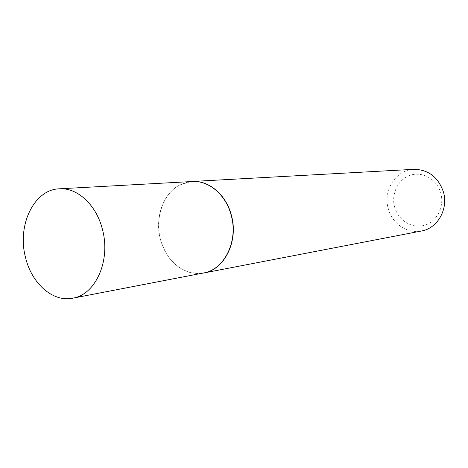 <?xml version="1.0" encoding="UTF-8"?>
<svg xmlns="http://www.w3.org/2000/svg" width="468" height="468" viewBox="0 0 468 468"><rect width="100%" height="100%" fill="white"/><g stroke="black" fill="none" stroke-linecap="round" stroke-linejoin="round"><path stroke-width="0.35" stroke-dasharray="2.34 1.75" d="M192.202 181.52L185.796 182.578L179.718 184.995C163.092 193.395 154.586 217.872 160.337 239.212C165.467 257.002 175.529 268.146 190.523 272.651L197.005 273.523L203.475 272.99M190.698 181.602L179.864 184.942C163.221 193.354 154.709 217.842 160.465 239.201C165.596 257.002 175.67 268.158 190.675 272.663L201.995 273.277M394.647 207.178C390.903 194.021 398.133 179.121 410.401 175.225C422.61 171.13 437.013 179.384 440.762 193.015C444.699 206.587 436.86 221.803 424.406 225.278C412.004 228.957 398.215 220.393 394.647 207.178M413.852 169.322C395.84 169.826 382.73 190.581 388.305 208.769C392.161 223.663 407.224 233.994 421.452 231.005"/><path stroke-width="0.7" d="M72.786 298.18L203.475 272.99C224.26 269.779 238.54 241.143 231.227 215.438C226.079 194.904 208.81 180.268 192.202 181.52L59.307 188.815C33.918 189.481 16.988 225.36 25.465 257.224C31.444 283.321 52.732 302.427 72.786 298.18C95.454 294.799 110.887 260.705 102.515 229.759C96.583 205.048 77.401 187.399 59.307 188.815M201.995 273.277L203.644 273.008C224.441 269.79 238.733 241.131 231.42 215.409C226.26 194.858 208.98 180.209 192.36 181.467L190.698 181.602M203.644 273.008L421.452 231.005C437.516 228.407 448.642 208.968 443.383 191.839C438.124 177.021 428.279 169.515 413.852 169.322L192.36 181.467"/></g></svg>
